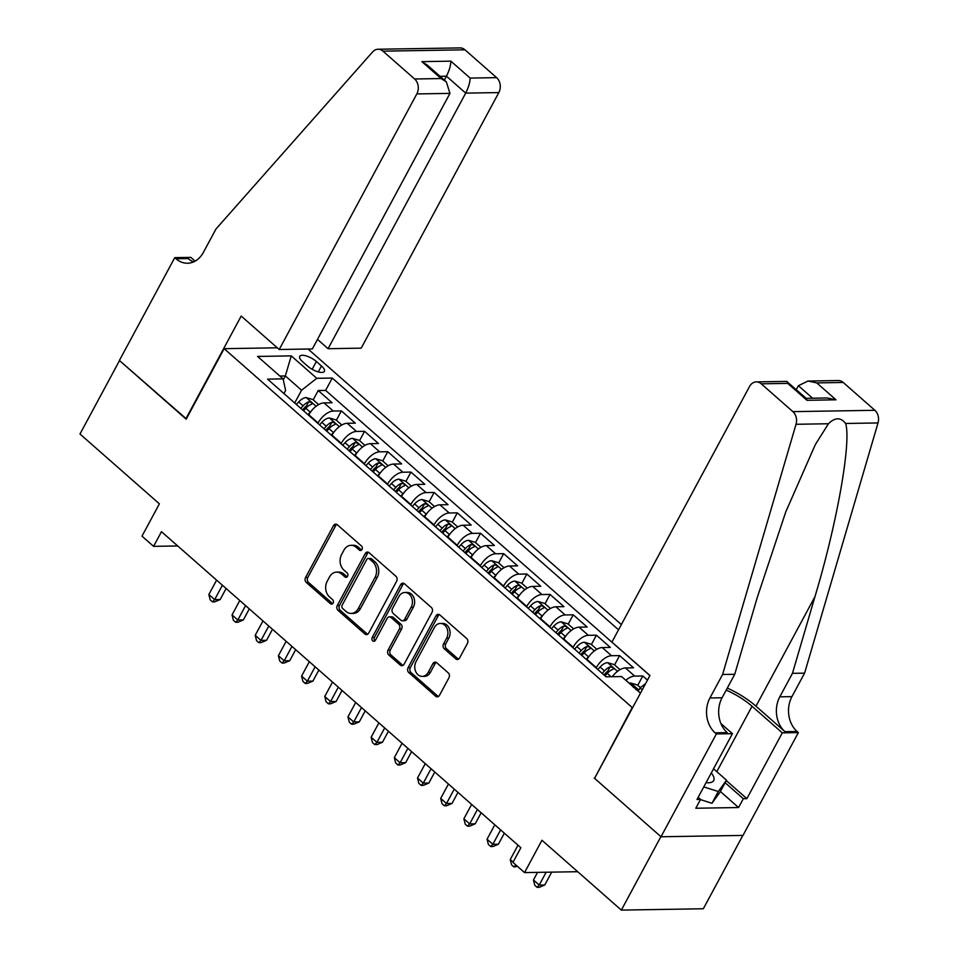 <?xml version="1.0" encoding="UTF-8"?>
<svg xmlns="http://www.w3.org/2000/svg" width="958" height="958" viewBox="0 0 958 958"><rect width="100%" height="100%" fill="white"/><g stroke="black" fill="none" stroke-linecap="round" stroke-linejoin="round"><path stroke-width="1.44" d="M362.016 549.449A2.455 1.928 -90.9 0 0 361.513 546.036L337.324 524.768A3.509 2.754 -90.9 0 0 335.719 524.146A3.509 2.754 -90.9 0 0 333.504 525.655L305.554 577.554A3.509 2.754 -90.9 0 0 306.273 582.44L330.45 603.708A2.455 1.928 -90.9 0 0 332.63 599.672L329.504 596.918A11.233 8.814 -90.9 0 1 327.181 581.29L329.516 576.956A11.233 8.814 -90.9 0 1 336.617 572.13A11.233 8.814 -90.9 0 1 341.766 574.141L344.892 576.884A2.455 1.928 -90.9 0 0 347.071 572.848L343.934 570.106A11.233 8.814 -90.9 0 1 341.623 554.466L343.958 550.143A11.233 8.814 -90.9 0 1 351.047 545.318A11.233 8.814 -90.9 0 1 356.208 547.317L359.334 550.072A2.455 1.928 -90.9 0 0 362.016 549.449M455.757 658.876A3.509 2.754 -90.9 0 0 457.373 659.499A3.509 2.754 -90.9 0 0 459.589 657.99L467.432 643.429A3.509 2.754 -90.9 0 0 466.702 638.543L439.854 614.928A3.509 2.754 -90.9 0 0 438.237 614.306A3.509 2.754 -90.9 0 0 436.022 615.814L408.072 667.714A3.509 2.754 -90.9 0 0 408.803 672.6L435.651 696.215A3.509 2.754 -90.9 0 0 437.267 696.849A3.509 2.754 -90.9 0 0 439.483 695.34L448.955 677.749A3.509 2.754 -90.9 0 0 448.224 672.863L436.74 662.756A3.509 2.754 -90.9 0 0 435.124 662.134A3.509 2.754 -90.9 0 0 432.908 663.643L428.214 672.36A9.388 7.365 -90.9 0 1 422.274 676.396A9.388 7.365 -90.9 0 1 415.64 671.414A9.388 7.365 -90.9 0 1 416.035 661.655L434.429 627.478A9.388 7.365 -90.9 0 1 440.369 623.442A9.388 7.365 -90.9 0 1 447.003 628.436A9.388 7.365 -90.9 0 1 446.608 638.196L443.542 643.884A3.509 2.754 -90.9 0 0 444.261 648.77L455.757 658.876L457.972 658.841A3.509 2.754 -90.9 0 0 458.475 659.188M594.75 778.028L632.196 707.531L224.136 348.676L186.175 419.185L119.522 360.567L79.981 434.01L159.387 503.836L141.988 536.157L153.579 546.347L161.483 531.666L520.853 847.698L512.949 862.392L524.541 872.582L577.698 871.708M594.235 778.04L660.888 836.657L621.347 910.1L541.941 840.262L524.541 872.582M396.648 581.195A3.509 2.754 -90.9 0 0 395.929 576.309L369.07 552.694A3.509 2.754 -90.9 0 0 367.465 552.059A3.509 2.754 -90.9 0 0 365.249 553.568L337.3 605.48A3.509 2.754 -90.9 0 0 338.018 610.366L364.878 633.98A3.509 2.754 -90.9 0 0 366.483 634.603A3.509 2.754 -90.9 0 0 368.71 633.094L396.648 581.195M404.468 583.805L431.316 607.432A3.509 2.754 -90.9 0 1 432.034 612.306L404.096 664.217A3.509 2.754 -90.9 0 1 401.869 665.726A3.509 2.754 -90.9 0 1 400.264 665.091L388.768 654.985A3.509 2.754 -90.9 0 1 388.05 650.111L399.378 629.059A3.509 2.754 -90.9 0 0 398.66 624.173L391.032 617.467A3.509 2.754 -90.9 0 0 389.427 616.844A3.509 2.754 -90.9 0 0 387.212 618.353L375.404 640.267A2.455 1.928 -90.9 0 1 372.219 637.465L400.636 584.691A3.509 2.754 -90.9 0 1 402.851 583.183A3.509 2.754 -90.9 0 1 404.468 583.805M742.833 835.424L703.34 908.759L621.347 910.1M647.476 680.096L642.794 675.977L637.777 685.281M625.813 680.276A14.31 7.221 -48.7 0 1 634.699 676.109L625.43 667.954L633.525 667.822L619.61 655.583L614.593 664.9M596.092 668.049L596.331 667.618A14.31 7.221 -48.7 0 1 611.515 655.715L602.247 647.56L610.33 647.428L596.427 635.19L591.409 644.506M572.908 647.656L573.147 647.225A14.31 7.221 -48.7 0 1 588.332 635.322L579.063 627.167L587.146 627.035L573.243 614.808L568.226 624.113M549.724 627.262L549.964 626.831A14.31 7.221 -48.7 0 1 565.148 614.94L555.88 606.785L563.963 606.654L550.048 594.415L545.042 603.732M526.541 606.881L526.768 606.45A14.31 7.221 -48.7 0 1 541.965 594.547L532.696 586.392L540.779 586.26L526.864 574.022L521.859 583.338M503.357 586.488L503.585 586.057A14.31 7.221 -48.7 0 1 518.781 574.153L509.5 565.998L517.595 565.867L503.68 553.64L498.675 562.945M480.174 566.094L480.401 565.663A14.31 7.221 -48.7 0 1 495.597 553.772L486.317 545.617L494.412 545.485L480.497 533.247L475.479 542.563M456.99 545.713L457.217 545.282A14.31 7.221 -48.7 0 1 472.414 533.378L463.133 525.224L471.228 525.092L457.313 512.853L452.296 522.17M433.806 525.319L434.034 524.888A14.31 7.221 -48.7 0 1 449.23 512.985L439.95 504.83L448.045 504.698L434.13 492.472L429.112 501.776M410.611 504.926L410.85 504.495A14.31 7.221 -48.7 0 1 426.035 492.604L416.766 484.449L424.849 484.317L410.946 472.078L405.929 481.395M387.427 484.544L387.667 484.113A14.31 7.221 -48.7 0 1 402.851 472.21L393.582 464.055L401.665 463.923L387.762 451.685L382.745 461.002M364.244 464.151L364.483 463.72A14.31 7.221 -48.7 0 1 379.667 451.829L370.399 443.662L378.482 443.53L364.579 431.304L359.561 440.608M341.06 443.758L341.288 443.326A14.31 7.221 -48.7 0 1 356.484 431.435L347.215 423.28L355.298 423.149L341.383 410.91L333.3 411.042A14.31 7.221 131.3 0 0 318.104 422.945L317.876 423.376M336.378 420.227L341.383 410.91M602.247 647.56A14.31 7.221 131.3 0 0 587.05 659.451L586.823 659.882M579.063 627.167A14.31 7.221 131.3 0 0 563.867 639.07L563.639 639.501M555.88 606.785A14.31 7.221 131.3 0 0 540.683 618.676L540.456 619.107M532.696 586.392A14.31 7.221 131.3 0 0 517.5 598.283L517.272 598.714M509.5 565.998A14.31 7.221 131.3 0 0 494.316 577.902L494.077 578.333M486.317 545.617A14.31 7.221 131.3 0 0 471.132 557.508L470.893 557.939M463.133 525.224A14.31 7.221 131.3 0 0 447.949 537.127L447.709 537.558M439.95 504.83A14.31 7.221 131.3 0 0 424.753 516.733L424.526 517.164M416.766 484.449A14.31 7.221 131.3 0 0 401.57 496.34L401.342 496.771M393.582 464.055A14.31 7.221 131.3 0 0 378.386 475.958L378.159 476.389M370.399 443.662A14.31 7.221 131.3 0 0 355.202 455.565L354.975 455.996M347.215 423.28A14.31 7.221 131.3 0 0 332.019 435.171L331.791 435.603M302.632 361.729L307.734 366.207A11.089 3.988 28.3 0 0 317.625 371.704A11.089 3.988 28.3 0 0 324.367 371.357A11.089 3.988 28.3 0 0 321.469 365.98L316.368 361.501A11.089 3.988 28.3 0 0 306.488 356.005A11.089 3.988 28.3 0 0 299.746 356.352A11.089 3.988 28.3 0 0 302.632 361.729M621.359 624.556L308.057 349.023M224.136 348.676L277.293 347.814M618.533 629.801L332.27 378.063L316.763 378.314L301.566 390.217L294.693 402.983M640.447 693.149L621.574 676.552L606.067 676.803L267.557 379.129L283.077 378.865L257.57 356.436L291.256 355.885L316.763 378.314M649.907 675.582L325.624 390.397L318.2 390.517L332.115 402.755L324.02 402.887A14.31 7.221 131.3 0 0 308.835 414.79L308.608 415.221M356.484 431.435L364.579 431.304M379.667 451.829L387.762 451.685M402.851 472.21L410.946 472.078M426.035 492.604L434.13 492.472M449.23 512.985L457.313 512.853M472.414 533.378L480.497 533.247M495.597 553.772L503.68 553.64M518.781 574.153L526.864 574.022M541.965 594.547L550.048 594.415M565.148 614.94L573.243 614.808M588.332 635.322L596.427 635.19M611.515 655.715L619.61 655.583M634.699 676.109L642.794 675.977M642.243 689.82L640.064 687.892L638.268 691.233M301.566 390.217L285.34 375.943L279.844 376.027M283.269 379.775L285.34 375.943L291.256 355.885M283.963 393.546L285.616 390.469L283.077 378.865M153.579 546.347L177.733 545.952M313.194 399.833L318.2 390.517M325.624 390.397L332.27 378.063M625.43 667.954A14.31 7.221 131.3 0 0 612.246 676.707M640.064 687.892L645.62 683.545M361.561 550.048A2.455 1.928 -90.9 0 1 361.549 550.036L358.424 547.281A11.233 8.814 -90.9 0 0 353.262 545.282L351.047 545.318M336.617 572.13L338.833 572.094A11.233 8.814 -90.9 0 1 343.982 574.105L347.107 576.848A2.455 1.928 -90.9 0 0 347.119 576.86L344.892 576.884M336.833 524.421A3.509 2.754 -90.9 0 0 335.719 525.619L307.769 577.518A3.509 2.754 -90.9 0 0 308.488 582.404L332.666 603.672A2.455 1.928 -90.9 0 0 332.677 603.684L330.45 603.708M368.579 552.347A3.509 2.754 -90.9 0 0 367.465 553.532L339.515 605.444A3.509 2.754 -90.9 0 0 340.234 610.33L367.094 633.945A3.509 2.754 -90.9 0 0 367.585 634.292M369.405 558.933A2.455 1.928 -90.9 0 0 366.722 559.544L342.198 605.109A2.455 1.928 -90.9 0 0 342.701 608.522L345.994 611.432A11.233 8.814 -90.9 0 0 351.155 613.431A11.233 8.814 -90.9 0 0 358.244 608.605L375.021 577.458A11.233 8.814 -90.9 0 0 372.698 561.831L369.405 558.933L371.62 558.897A2.455 1.928 -90.9 0 0 370.495 558.454L368.279 558.49M351.155 613.431L353.37 613.395A11.233 8.814 -90.9 0 0 360.471 608.569L358.244 608.605M371.62 558.897L374.925 561.795A11.233 8.814 -90.9 0 1 377.236 577.423L360.471 608.569M389.427 616.844L391.642 616.808A3.509 2.754 -90.9 0 1 393.247 617.431L400.875 624.137A3.509 2.754 -90.9 0 1 401.594 629.023L390.265 650.075A3.509 2.754 -90.9 0 0 390.984 654.949L402.48 665.056A3.509 2.754 -90.9 0 0 402.983 665.415M403.965 583.458A3.509 2.754 -90.9 0 0 402.851 584.655L374.434 637.429A2.455 1.928 -90.9 0 0 374.949 640.854M411.138 607.216A9.388 7.365 -90.9 0 0 411.533 597.457A9.388 7.365 -90.9 0 0 404.899 592.475A9.388 7.365 -90.9 0 0 398.971 596.511L392.481 608.546A3.509 2.754 -90.9 0 0 393.211 613.431L400.827 620.137A3.509 2.754 -90.9 0 0 402.444 620.76A3.509 2.754 -90.9 0 0 404.659 619.251L411.138 607.216L413.365 607.18A9.388 7.365 -90.9 0 0 413.748 597.421A9.388 7.365 -90.9 0 0 407.114 592.439L404.899 592.475M402.444 620.76L404.659 620.724A3.509 2.754 -90.9 0 0 406.875 619.215L404.659 619.251M413.365 607.18L406.875 619.215M440.369 623.442L442.584 623.407A9.388 7.365 -90.9 0 1 449.218 628.388A9.388 7.365 -90.9 0 1 448.823 638.148L445.757 643.848A3.509 2.754 -90.9 0 0 446.488 648.734L457.972 658.841M422.274 676.396L424.49 676.36A9.388 7.365 -90.9 0 0 430.429 672.324L428.214 672.36M436.237 662.409A3.509 2.754 -90.9 0 0 435.124 663.607L430.429 672.324M439.351 614.581A3.509 2.754 -90.9 0 0 438.237 615.778L410.287 667.678A3.509 2.754 -90.9 0 0 411.018 672.564L437.866 696.179A3.509 2.754 -90.9 0 0 438.369 696.526M318.619 404.611L312.871 399.546L306.117 397.582A9.472 4.778 131.3 0 0 298.668 401.953L296.381 404.468M311.146 411.245A9.472 4.778 131.3 0 0 310.26 412.156L307.973 414.658M216.604 580.129L208.844 594.535L214.64 599.624L220.184 599.54L226.124 588.499M303.566 410.79L305.853 408.276A9.472 4.778 -48.7 0 1 311.446 404.288C312.488 402.971 311.554 402.156 308.668 401.845A9.472 4.778 131.3 0 0 303.075 405.833L300.788 408.336M302.548 409.892L304.728 407.497A4.826 2.431 -48.7 0 1 306.392 406.072L308.668 401.845M311.446 404.288L312.069 403.845M220.184 599.54L214.724 601.852L212.508 601.887L214.64 599.624L222.4 585.23M212.508 601.887L210.185 599.852L208.844 594.535M706.058 782.674A23.243 8.371 28.3 0 0 713.267 775.944A23.243 8.371 28.3 0 0 711.279 772.974M713.53 768.795L726.499 780.195L720.165 791.943L711.962 803.295L700.454 799.595M726.499 780.195L718.296 791.536L703.783 786.889M711.962 803.295L718.296 791.536M317.493 339.395L328.079 348.7L361.214 348.149L498.831 92.579L465.696 93.118L446.452 76.197L440.021 76.305M328.079 348.7L465.696 93.118C468.534 87.406 470.019 82.4 470.139 78.077L496.615 77.646L464.965 49.816L382.972 51.157A10.73 8.418 -90.9 0 0 378.051 49.241A10.73 8.418 -90.9 0 0 372.614 51.924L215.993 228.974L203.347 252.469A25.028 19.651 89.1 0 1 187.529 263.234A25.028 19.651 89.1 0 1 176.044 258.768L174.763 257.642L119.403 360.459L186.343 418.874M185.828 418.874L241.188 316.056L279.221 349.502L416.826 93.92A10.73 8.418 -90.9 0 0 414.622 78.987L382.972 51.157M174.763 257.642L190.834 257.379L195.109 261.151M279.221 349.502L312.344 348.951L449.961 93.381L416.826 93.92M378.051 49.241L460.044 47.9A10.73 8.418 89.1 0 1 464.965 49.816M496.615 77.646A10.73 8.418 89.1 0 1 498.831 92.579M193.576 261.905A25.028 19.651 89.1 0 1 188.175 258.564L176.044 258.768M444.344 80.113L446.452 76.197C449.29 70.485 450.775 65.467 450.895 61.156L470.139 78.077M414.622 78.987L441.099 78.556L446.344 81.861L449.961 93.381M441.099 78.556L421.855 61.635L427.1 64.94L446.344 81.861M611.923 642.088L749.539 386.505A10.73 8.418 -90.9 0 1 756.317 381.895A10.73 8.418 -90.9 0 1 761.239 383.811L792.889 411.641L874.882 410.299A10.73 8.418 89.1 0 1 878.019 422.945L804.588 673.139L791.931 696.634A25.028 19.651 -90.9 0 0 797.092 731.481L798.361 732.595L743.001 835.412L661.008 836.765L594.583 778.339L649.943 675.522L611.923 642.088M804.588 673.139L792.458 673.33L814.971 596.618C837.088 523.284 851.542 441.518 845.603 423.472C840.717 417.173 835.005 417.269 828.454 423.747L815.354 444.536L785.788 511.859L757.239 597.564L734.726 674.276L722.069 697.783A25.028 19.651 -90.9 0 0 727.23 732.619L715.099 732.822L716.368 733.936L661.008 836.765M734.726 674.276L722.595 674.48L709.938 697.987A25.028 19.651 -90.9 0 0 715.099 732.822M814.971 596.618L755.97 706.19L784.961 731.673A25.028 19.651 -90.9 0 1 779.8 696.837L792.458 673.33M843.232 382.47L816.755 382.901L807.965 381.044L838.31 380.554A10.73 8.418 89.1 0 1 843.232 382.47L874.882 410.299M828.454 423.747L796.026 424.286L722.595 674.48M726.296 780.566L746.869 798.661L743.324 798.721L725.134 782.722M698.166 797.331L700.549 799.427L695.807 808.241L738.57 807.534L743.324 798.721M700.549 799.427L697.005 799.487L732.439 733.672L716.368 733.936M798.361 732.595L782.303 732.858L752.042 706.25A40.236 14.478 28.3 0 0 726.2 690.107M746.869 798.661L782.303 732.858M796.29 389.619L798.397 385.703L807.965 381.044M755.97 706.19A46.583 16.765 28.3 0 0 727.302 688.06M720.919 723.553L732.439 733.672M796.026 424.286A10.73 8.418 -90.9 0 0 792.889 411.641M738.57 807.534L720.392 791.536M816.755 382.901L835.999 399.821L827.209 397.977L806.193 398.312M835.999 399.821L806.959 400.3L806.408 398.504L786.662 381.404L756.317 381.895M806.959 400.3L787.715 383.38L787.165 381.583M341.802 424.993L336.054 419.939L329.301 417.975A9.472 4.778 131.3 0 0 321.852 422.346L319.565 424.861M334.33 431.639A9.472 4.778 131.3 0 0 333.444 432.537L331.157 435.052M239.787 600.522L232.028 614.916L237.823 620.018L243.368 619.922L249.308 608.893M326.75 431.172L329.037 428.669A9.472 4.778 -48.7 0 1 334.629 424.681C335.671 423.364 334.749 422.538 331.851 422.239A9.472 4.778 131.3 0 0 326.259 426.214L323.972 428.729M325.732 430.286L327.911 427.891A4.826 2.431 -48.7 0 1 329.576 426.466L331.851 422.239M334.629 424.681L335.252 424.238M243.368 619.922L237.907 622.245L235.692 622.281L237.823 620.018L245.583 605.612M235.692 622.281L233.369 620.245L232.028 614.916M364.986 445.386L359.238 440.333L352.484 438.357A9.472 4.778 131.3 0 0 345.036 442.728L342.748 445.242M357.514 452.02A9.472 4.778 131.3 0 0 356.627 452.93L354.34 455.445M262.971 620.904L255.211 635.31L261.007 640.411L266.552 640.315L272.491 629.286M349.933 451.565L352.233 449.051A9.472 4.778 -48.7 0 1 357.813 445.075C358.855 443.746 357.933 442.931 355.035 442.62A9.472 4.778 131.3 0 0 349.442 446.608L347.155 449.122M348.916 450.667L351.095 448.284A4.826 2.431 -48.7 0 1 352.76 446.847L355.035 442.62M357.813 445.075L358.436 444.632M266.552 640.315L261.091 642.638L258.876 642.674L261.007 640.411L268.767 626.005M258.876 642.674L256.552 640.627L255.211 635.31M388.17 465.78L382.422 460.714L375.668 458.75A9.472 4.778 131.3 0 0 368.231 463.121L365.932 465.636M380.697 472.414A9.472 4.778 131.3 0 0 379.823 473.312L377.524 475.827M286.155 641.297L278.395 655.703L284.191 660.792L289.735 660.709L295.675 649.668M373.117 471.959L375.416 469.444A9.472 4.778 -48.7 0 1 380.997 465.456C382.038 464.139 381.116 463.325 378.218 463.013A9.472 4.778 131.3 0 0 372.626 467.001L370.339 469.504M372.099 471.061L374.279 468.666A4.826 2.431 -48.7 0 1 375.943 467.241L378.218 463.013M380.997 465.456L381.631 465.013M289.735 660.709L284.275 663.02L282.059 663.056L284.191 660.792L291.951 646.399M282.059 663.056L279.748 661.02L278.395 655.703M411.353 486.161L405.605 481.108L398.851 479.144A9.472 4.778 131.3 0 0 391.415 483.515L389.116 486.029M403.893 492.807A9.472 4.778 131.3 0 0 403.007 493.705L400.707 496.22M309.338 661.691L301.578 676.085L307.374 681.186L312.919 681.09L318.858 670.061M396.313 492.34L398.6 489.837A9.472 4.778 -48.7 0 1 404.18 485.85C405.222 484.532 404.3 483.706 401.402 483.407A9.472 4.778 131.3 0 0 395.81 487.382L393.522 489.897M395.283 491.454L397.462 489.059A4.826 2.431 -48.7 0 1 399.127 487.634L401.402 483.407M404.18 485.85L404.815 485.407M312.919 681.09L307.458 683.413L305.243 683.449L307.374 681.186L315.134 666.78M305.243 683.449L302.932 681.413L301.578 676.085M434.549 506.554L428.789 501.501L422.035 499.525A9.472 4.778 131.3 0 0 414.598 503.896L412.299 506.411M427.076 513.189A9.472 4.778 131.3 0 0 426.19 514.099L423.903 516.613M332.522 682.072L324.762 696.478L330.57 701.579L336.102 701.484L342.042 690.455M419.496 512.734L421.783 510.219A9.472 4.778 -48.7 0 1 427.376 506.243C428.406 504.914 427.484 504.1 424.586 503.788A9.472 4.778 131.3 0 0 419.005 507.776L416.706 510.291M418.466 511.835L420.646 509.452A4.826 2.431 -48.7 0 1 422.31 508.015L424.586 503.788M427.376 506.243L427.998 505.8M336.102 701.484L330.642 703.807L328.426 703.843L330.57 701.579L338.318 687.173M328.426 703.843L326.115 701.795L324.762 696.478M457.732 526.948L451.972 521.882L445.231 519.919A9.472 4.778 131.3 0 0 437.782 524.289L435.495 526.804M450.26 533.582A9.472 4.778 131.3 0 0 449.374 534.48L447.087 536.995M355.705 702.465L347.958 716.871L353.753 721.961L359.286 721.877L365.226 710.836M442.68 533.127L444.967 530.612A9.472 4.778 -48.7 0 1 450.559 526.625C451.601 525.307 450.667 524.493 447.769 524.182A9.472 4.778 131.3 0 0 442.189 528.169L439.89 530.672M441.662 532.229L443.841 529.834A4.826 2.431 -48.7 0 1 445.494 528.409L447.769 524.182M450.559 526.625L451.182 526.182M359.286 721.877L353.837 724.188L351.622 724.224L353.753 721.961L361.501 707.567M351.622 724.224L349.299 722.188L347.958 716.871M480.916 547.329L475.156 542.276L468.414 540.312A9.472 4.778 131.3 0 0 460.966 544.683L458.678 547.198M473.444 553.975A9.472 4.778 131.3 0 0 472.557 554.874L470.27 557.388M378.889 722.859L371.141 737.253L376.937 742.354L382.47 742.258L388.421 731.229M465.863 553.508L468.151 551.006A9.472 4.778 -48.7 0 1 473.743 547.018C474.785 545.701 473.851 544.874 470.953 544.575A9.472 4.778 131.3 0 0 465.372 548.551L463.085 551.066M464.846 552.622L467.025 550.227A4.826 2.431 -48.7 0 1 468.678 548.802L470.953 544.575M473.743 547.018L474.366 546.575M382.47 742.258L377.021 744.582L374.806 744.617L376.937 742.354L384.685 727.948M374.806 744.617L372.482 742.582L371.141 737.253M504.1 567.723L498.352 562.669L491.598 560.693A9.472 4.778 131.3 0 0 484.149 565.064L481.862 567.579M496.627 574.357A9.472 4.778 131.3 0 0 495.741 575.267L493.454 577.782M402.073 743.24L394.325 757.646L400.121 762.748L405.665 762.652L411.605 751.623M489.047 573.902L491.334 571.387A9.472 4.778 -48.7 0 1 496.927 567.411C497.968 566.082 497.034 565.268 494.148 564.957A9.472 4.778 131.3 0 0 488.556 568.944L486.269 571.459M488.029 573.004L490.209 570.621A4.826 2.431 -48.7 0 1 491.873 569.184L494.148 564.957M496.927 567.411L497.549 566.968M405.665 762.652L400.204 764.975L397.989 765.011L400.121 762.748L407.869 748.342M397.989 765.011L395.666 762.963L394.325 757.646M527.283 588.116L521.535 583.051L514.781 581.087A9.472 4.778 131.3 0 0 507.333 585.458L505.046 587.972M519.811 594.75A9.472 4.778 131.3 0 0 518.925 595.648L516.637 598.163M425.268 763.634L417.508 778.04L423.304 783.129L428.849 783.045L434.788 772.004M512.231 594.295L514.518 591.781A9.472 4.778 -48.7 0 1 520.11 587.793C521.152 586.476 520.218 585.661 517.332 585.35A9.472 4.778 131.3 0 0 511.74 589.338L509.452 591.84M511.213 593.397L513.392 591.002A4.826 2.431 -48.7 0 1 515.057 589.577L517.332 585.35M520.11 587.793L520.733 587.35M428.849 783.045L423.388 785.356L421.173 785.392L423.304 783.129L431.064 768.735M421.173 785.392L418.85 783.357L417.508 778.04M550.467 608.498L544.719 603.444L537.965 601.48A9.472 4.778 131.3 0 0 530.516 605.851L528.229 608.366M542.994 615.144A9.472 4.778 131.3 0 0 542.108 616.042L539.821 618.557M448.452 784.027L440.692 798.421L446.488 803.523L452.032 803.427L457.972 792.398M535.414 614.677L537.713 612.174A9.472 4.778 -48.7 0 1 543.294 608.186C544.336 606.869 543.414 606.043 540.516 605.743A9.472 4.778 131.3 0 0 534.923 609.719L532.636 612.234M534.396 613.791L536.576 611.396A4.826 2.431 -48.7 0 1 538.24 609.971L540.516 605.743M543.294 608.186L543.916 607.743M452.032 803.427L446.572 805.75L444.356 805.786L446.488 803.523L454.248 789.117M444.356 805.786L442.033 803.75L440.692 798.421M573.65 628.891L567.902 623.838L561.149 621.862A9.472 4.778 131.3 0 0 553.7 626.233L551.413 628.747M566.178 635.525A9.472 4.778 131.3 0 0 565.304 636.435L563.005 638.95M471.635 804.409L463.876 818.815L469.671 823.916L475.216 823.82L481.156 812.791M558.598 635.07L560.897 632.555A9.472 4.778 -48.7 0 1 566.477 628.58C567.519 627.25 566.597 626.436 563.699 626.125A9.472 4.778 131.3 0 0 558.107 630.113L555.82 632.627M557.58 634.172L559.759 631.789A4.826 2.431 -48.7 0 1 561.424 630.352L563.699 626.125M566.477 628.58L567.112 628.137M475.216 823.82L469.755 826.143L467.54 826.179L469.671 823.916L477.431 809.51M467.54 826.179L465.217 824.131L463.876 818.815M596.834 649.285L591.086 644.219L584.332 642.255A9.472 4.778 131.3 0 0 576.896 646.626L574.596 649.141M589.362 655.919A9.472 4.778 131.3 0 0 588.487 656.817L586.188 659.332M494.819 824.802L487.059 839.208L492.855 844.297L498.399 844.214L504.339 833.173M581.781 655.464L584.081 652.949A9.472 4.778 -48.7 0 1 589.661 648.961C590.703 647.644 589.781 646.83 586.883 646.518A9.472 4.778 131.3 0 0 581.29 650.506L579.003 653.009M580.764 654.565L582.943 652.17A4.826 2.431 -48.7 0 1 584.608 650.745L586.883 646.518M589.661 648.961L590.296 648.518M498.399 844.214L492.939 846.525L490.724 846.561L492.855 844.297L500.615 829.903M490.724 846.561L488.412 844.525L487.059 839.208M620.018 669.666L614.27 664.612L607.516 662.649A9.472 4.778 131.3 0 0 600.079 667.019L597.78 669.534M604.977 675.845L607.264 673.342A9.472 4.778 -48.7 0 1 612.857 669.355C613.886 668.037 612.964 667.211 610.066 666.912A9.472 4.778 131.3 0 0 604.486 670.887L602.187 673.402M603.947 674.959L606.127 672.564A4.826 2.431 -48.7 0 1 607.791 671.139L610.066 666.912M612.857 669.355L613.479 668.912M518.003 845.195L510.243 859.589L513.105 862.104M517.452 866.355L513.907 866.954L511.596 864.918L510.243 859.589M515.823 864.918L513.907 866.954M640.435 687.616L637.453 685.006L630.711 683.03A9.472 4.778 131.3 0 0 629.238 683.293M537.534 872.367L533.438 879.983L539.234 885.084L544.767 884.988L551.688 872.139M636.04 689.748C637.082 688.419 636.148 687.605 633.25 687.293M544.767 884.988L539.318 887.312L537.091 887.347L539.234 885.084L546.156 872.223M537.091 887.347L534.78 885.3L533.438 879.983M596.331 667.618L587.05 659.451M573.147 647.225L563.867 639.07M549.964 626.831L540.683 618.676M526.768 606.45L517.5 598.283M503.585 586.057L494.316 577.902M480.401 565.663L471.132 557.508M457.217 545.282L447.949 537.127M434.034 524.888L424.753 516.733M410.85 504.495L401.57 496.34M387.667 484.113L378.386 475.958M364.483 463.72L355.202 455.565M341.288 443.326L332.019 435.171M318.104 422.945L308.835 414.79M333.3 411.042L324.02 402.887M312.164 369.309L316.368 361.501M318.296 371.896L321.469 365.98M358.424 547.281L356.208 547.317M343.982 574.105L341.766 574.141M308.488 582.404L306.273 582.44M307.769 577.518L305.554 577.554M335.719 525.619L333.504 525.655M361.549 550.036L359.334 550.072M367.094 633.945L364.878 633.98M340.234 610.33L338.018 610.366M339.515 605.444L337.3 605.48M367.465 553.532L365.249 553.568M377.236 577.423L375.021 577.458M374.925 561.795L372.698 561.831M402.48 665.056L400.264 665.091M390.984 654.949L388.768 654.985M390.265 650.075L388.05 650.111M401.594 629.023L399.378 629.059M400.875 624.137L398.66 624.173M393.247 617.431L391.032 617.467M374.434 637.429L372.219 637.465M402.851 584.655L400.636 584.691M446.488 648.734L444.261 648.77M445.757 643.848L443.542 643.884M448.823 638.148L446.608 638.196M435.124 663.607L432.908 663.643M437.866 696.179L435.651 696.215M411.018 672.564L408.803 672.6M410.287 667.678L408.072 667.714M438.237 615.778L436.022 615.814M316.116 406.276L306.285 397.63M303.075 405.833L298.668 401.953M310.26 412.156L305.853 408.276M421.855 61.635L450.895 61.156M722.069 697.783L709.938 697.987M779.8 696.837L791.931 696.634M787.715 383.38L761.239 383.811M878.019 422.945L845.603 423.472M784.961 731.673L797.092 731.481M716.812 771.681L752.042 706.25M812.624 398.217L798.397 385.703M339.3 426.657L329.468 418.023M326.259 426.214L321.852 422.346M333.444 432.537L329.037 428.669M362.483 447.051L352.652 438.405M349.442 446.608L345.036 442.728M356.627 452.93L352.233 449.051M385.667 467.444L375.835 458.798M372.626 467.001L368.231 463.121M379.823 473.312L375.416 469.444M408.85 487.826L399.019 479.192M395.81 487.382L391.415 483.515M403.007 493.705L398.6 489.837M432.034 508.219L422.215 499.573M419.005 507.776L414.598 503.896M426.19 514.099L421.783 510.219M455.218 528.612L445.398 519.966M442.189 528.169L437.782 524.289M449.374 534.48L444.967 530.612M478.401 548.994L468.582 540.36M465.372 548.551L460.966 544.683M472.557 554.874L468.151 551.006M501.597 569.387L491.765 560.741M488.556 568.944L484.149 565.064M495.741 575.267L491.334 571.387M524.78 589.781L514.949 581.135M511.74 589.338L507.333 585.458M518.925 595.648L514.518 591.781M547.964 610.162L538.133 601.528M534.923 609.719L530.516 605.851M542.108 616.042L537.713 612.174M571.148 630.556L561.316 621.91M558.107 630.113L553.7 626.233M565.304 636.435L560.897 632.555M594.331 650.949L584.5 642.303M581.29 650.506L576.896 646.626M588.487 656.817L584.081 652.949M617.515 671.33L607.695 662.697M604.486 670.887L600.079 667.019M611.12 676.719L607.264 673.342M638.878 690.119L630.879 683.078"/></g></svg>
